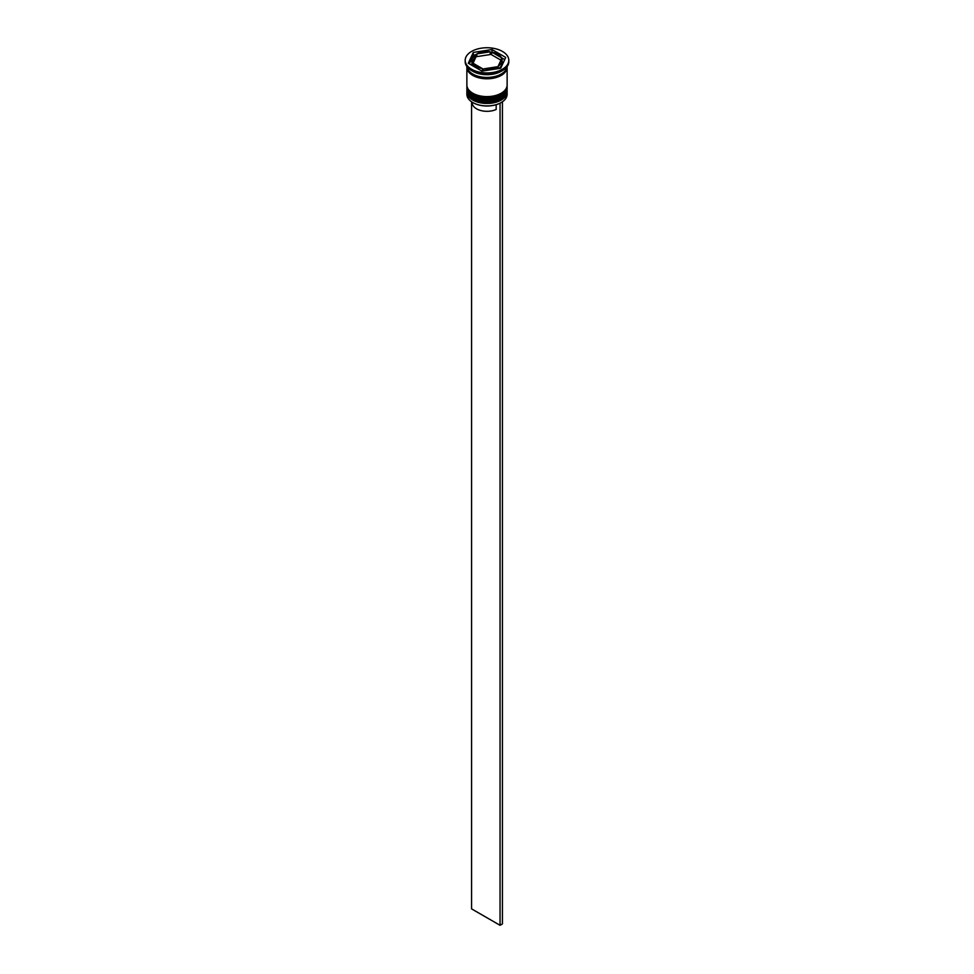 <?xml version="1.0" encoding="UTF-8"?>
<svg xmlns="http://www.w3.org/2000/svg" width="974" height="974" viewBox="0 0 974 974"><rect width="100%" height="100%" fill="white"/><g stroke="black" fill="none" stroke-linecap="round" stroke-linejoin="round"><path stroke-width="1.46" d="M501.111 102.587A19.797 11.432 180 0 1 501.001 102.66A19.797 11.432 180 0 1 499.759 103.317A19.797 11.432 180 0 1 472.999 102.66L472.767 102.514A20.125 11.627 0 0 0 501.233 102.514A20.125 11.627 0 0 0 507.125 94.295L507.125 91.836A20.125 11.627 180 0 1 494.707 102.574A20.125 11.627 180 0 1 472.767 100.054A20.125 11.627 180 0 1 466.875 91.836A20.125 11.627 180 0 1 466.923 91.032M507.077 91.032A20.125 11.627 180 0 1 507.125 91.836M507.077 86.93A20.125 11.627 180 0 1 507.125 87.721A20.125 11.627 180 0 1 494.707 98.459A20.125 11.627 180 0 1 472.767 95.939A20.125 11.627 180 0 1 466.875 87.721A20.125 11.627 180 0 1 466.923 86.93M465.195 60.327L465.195 61.703A21.805 12.589 0 0 0 471.574 70.603L472.767 71.285A20.125 11.627 0 0 0 501.233 71.285L502.426 70.603A21.805 12.589 0 0 0 508.805 61.703L508.805 60.327A21.805 12.589 0 0 0 502.426 51.427A21.805 12.589 0 0 0 478.66 48.7A21.805 12.589 0 0 0 465.195 60.327A21.805 12.589 0 0 0 471.574 69.239A21.805 12.589 0 0 0 495.34 71.966A21.805 12.589 0 0 0 508.805 60.327M472.767 71.285L471.574 70.603A21.805 12.589 0 0 0 502.426 70.603M466.875 87.721L466.875 89.097A20.125 11.627 0 0 0 472.767 97.315A20.125 11.627 0 0 0 494.707 99.835A20.125 11.627 0 0 0 507.125 89.097L507.125 87.721M466.875 67.182L466.875 84.981A20.125 11.627 0 0 0 472.767 93.2A20.125 11.627 0 0 0 494.707 95.72A20.125 11.627 0 0 0 507.125 84.981L507.125 67.182A20.125 11.627 0 0 0 507.101 66.585A20.125 11.627 0 0 1 494.062 76.69A20.125 11.627 0 0 1 472.767 74.024A20.125 11.627 0 0 1 466.911 66.609A20.125 11.627 0 0 0 466.875 67.182A20.125 11.627 0 0 0 472.767 75.4A20.125 11.627 0 0 0 494.707 77.92A20.125 11.627 0 0 0 507.125 67.182M504.702 59.597L501.379 57.673A15.097 8.717 0 0 0 497.677 54.167A15.097 8.717 0 0 0 491.602 52.024L491.602 54.775L500.965 60.181M472.232 102.197L472.232 102.794A14.768 8.523 0 0 0 476.566 108.82A14.768 8.523 0 0 0 496.18 109.465L496.18 104.693M472.999 102.66L472.767 102.514A20.125 11.627 0 0 1 466.875 94.295L466.875 91.836M483.798 70.859L483.798 68.85A15.097 8.717 0 0 0 497.154 66.78L497.154 68.789M472.621 65.721L472.621 62.981A15.097 8.717 0 0 0 482.398 68.63L482.398 71.065M473.035 63.225L475.823 57.21L475.823 54.471A15.097 8.717 0 0 0 471.903 60.327A15.097 8.717 0 0 0 472.244 62.19L472.621 64.126M471.903 60.327L471.903 63.066A15.097 8.717 0 0 0 472.244 64.929M490.202 51.817A15.097 8.717 0 0 0 476.846 53.887L476.846 56.626L490.202 54.556L490.202 51.817L476.846 53.887M491.602 52.024L501.379 57.673L501.379 59.28M483.798 68.85L497.154 66.78M472.621 62.981L482.398 68.63M475.823 54.471L472.244 62.19M481.984 71.139L500.697 68.241L505.713 57.442L492.016 49.528L473.303 52.426L468.287 63.225L481.984 71.139M475.239 54.861L473.303 55.165L469.298 63.809M473.303 55.165L473.303 52.426M491.602 52.328L490.202 52.547M476.846 54.617L475.823 54.775M492.016 52.109L492.016 49.528M498.761 68.545A15.097 8.717 0 0 0 502.097 63.066L502.097 60.327A15.097 8.717 0 0 0 501.756 58.477L498.177 66.195A15.097 8.717 0 0 0 502.097 60.327M498.177 66.195L498.177 68.63M502.146 101.953L499.759 103.317M471.574 101.771L471.574 908.864L500.052 925.3L502.426 923.936L502.426 102.112M500.052 103.475L500.052 925.3M466.875 90.058A20.125 11.627 0 0 0 466.875 90.192A20.125 11.627 0 0 0 472.767 98.411A20.125 11.627 0 0 0 494.707 100.931A20.125 11.627 0 0 0 507.125 90.192A20.125 11.627 0 0 0 507.125 90.058M507.125 89.912A20.125 11.627 180 0 1 494.707 100.651A20.125 11.627 180 0 1 472.767 98.13A20.125 11.627 180 0 1 466.875 89.912L466.875 90.192C467.13 93.845 469.164 96.73 472.974 98.873C484.468 106.105 507.746 100.882 507.125 90.192L507.113 89.498M466.875 85.943A20.125 11.627 0 0 0 466.875 86.077A20.125 11.627 0 0 0 472.767 94.295A20.125 11.627 0 0 0 494.707 96.816A20.125 11.627 0 0 0 507.125 86.077A20.125 11.627 0 0 0 507.125 85.943M507.125 85.809A20.125 11.627 180 0 1 494.707 96.548A20.125 11.627 180 0 1 472.767 94.028A20.125 11.627 180 0 1 466.875 85.809L466.875 86.077C467.13 89.73 469.164 92.627 472.974 94.758C484.468 102.002 507.746 96.779 507.125 86.077L507.113 85.383M506.967 67.316A19.967 11.53 180 0 1 494.536 77.859A19.967 11.53 180 0 1 472.889 75.327A19.967 11.53 180 0 1 467.033 67.316"/></g></svg>
